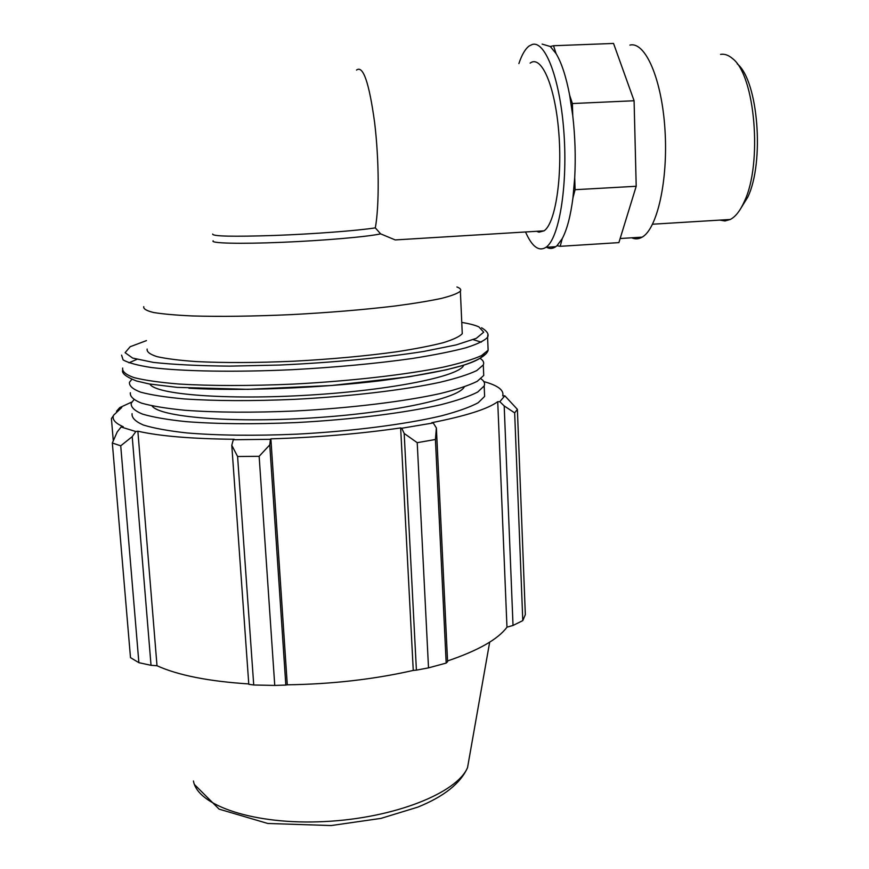 <?xml version="1.0" encoding="UTF-8"?>
<svg xmlns="http://www.w3.org/2000/svg" width="869" height="869" viewBox="0 0 869 869"><rect width="100%" height="100%" fill="white"/><g stroke="black" fill="none" stroke-linecap="round" stroke-linejoin="round"><path stroke-width="1.3" d="M550.305 46.502L556.095 53.628L553.51 45.731L550.305 46.502L542.115 44.102M569.662 95.221L572.758 115.718L572.378 103.541L569.662 95.221C566.088 76.613 561.559 62.753 556.095 53.628M553.51 45.731L613.547 43.45L634.088 100.75L636.206 186.27L618.891 242.614L560.201 246.318L562.21 238.671L557.007 245.688L560.201 246.318M572.378 103.541L634.088 100.75M574.713 177.721L572.932 197.936L575.093 189.703L574.713 177.721C575.789 157.159 575.137 136.487 572.758 115.718M575.093 189.703L636.206 186.27M572.932 197.936C570.553 216.185 566.979 229.764 562.21 238.671M557.007 245.688L555.758 246.687C552.63 248.849 549.469 248.99 546.264 247.1M212.688 234.054C212.253 236.346 232.925 236.813 274.713 235.456C313.742 234.011 357.756 230.643 375.321 227.874L380.622 233.859C367.935 236.748 323.67 240.604 281.556 242.332C239.366 244.08 209.798 243.287 213.177 240.811M380.622 233.859L395.221 239.931L544.07 230.839L538.943 232.186L536.564 231.306M530.133 63.122C541.246 54.508 554.965 85.466 558.713 131.512C562.612 177.461 555.291 223.485 544.07 230.839M456.92 286.987C460.266 288.226 461.417 289.616 460.374 291.158C457.767 293.45 451.38 295.884 441.235 298.447C428.938 301.043 413.362 303.596 394.504 306.073C363.416 309.766 328.916 312.623 290.996 314.632C253.303 316.316 220.498 316.761 192.581 315.958C175.994 315.197 163.014 314.057 153.639 312.514C146.503 310.787 143.211 308.832 143.754 306.648M231.784 445.276L237.595 456.507L259.147 456.312L269.759 444.885L270.411 439.312L233.305 439.725L231.784 445.276L248.795 684.305L253.726 684.989L237.595 456.507M270.411 439.312L270.878 438.856C316.761 437.465 360.016 433.816 400.652 427.928L401.75 428.243L404.183 433.457L417.218 442.679L435.423 439.486L436.379 427.961L433.24 422.942L401.75 428.243M433.24 422.942L431.795 422.692C465.958 415.936 487.933 408.941 497.731 401.684L499.827 401.684L504.194 405.932L514.665 412.884L517.381 409.332L504.813 395.797L499.827 401.684M504.813 395.797L502.716 395.862C504.216 390.224 497.915 385.467 483.816 381.578M116.511 411.276L119.726 407.615L131.871 401.999M119.726 407.615L121.714 407.55L113.546 415.263C111.916 419.379 115.142 423.203 123.246 426.722L121.117 427.005L117.217 431.926L112.329 443.016L120.726 445.808L132.218 436.651L135.857 431.545L121.117 427.005M135.857 431.545L137.867 431.198C159.635 436.151 191.756 438.845 234.217 439.269L233.305 439.725M484.435 392.201L484.62 396.416L478.156 402.76C469.977 407.159 457.724 411.526 441.398 415.849C405.693 424.322 351.999 431.263 296.753 434.163C254.65 435.923 218.01 435.521 186.835 432.936C168.314 430.894 153.824 428.254 143.342 425.006C135.347 421.508 131.599 417.728 132.077 413.666M270.878 438.856L287.281 684.815L285.825 685.065L269.759 444.885M259.147 456.312L274.756 685.424L285.825 685.065M137.867 431.198L157.007 665.741L151.032 665.306L132.218 436.651M120.726 445.808L138.877 662.678L151.032 665.306M113.285 440.8L111.417 418.597L113.426 415.599M517.381 409.332L525.332 614.633L522.79 620.607L514.665 412.884M435.423 439.486L446.177 663.09L447.589 661.711L436.379 427.961M504.194 405.932L513.025 625.452L522.79 620.607M513.025 625.452L506.964 627.179C498.078 639.247 478.276 650.501 447.546 660.94M446.177 663.09L428.515 667.87L417.218 442.679M404.183 433.457L416.403 670.14L428.515 667.87M416.403 670.14L413.253 670.423C373.909 679.352 331.925 684.153 287.281 684.815M274.756 685.424L253.726 684.989M248.762 683.936C208.636 681.339 178.047 675.267 157.007 665.741M138.877 662.678L130.491 657.627L112.329 443.016M400.652 427.928L413.253 670.423M497.731 401.684L506.964 627.179M462.134 330.828L462.265 333.674C459.701 336.553 453.379 339.551 443.299 342.679C431.1 345.808 415.621 348.827 396.872 351.739C365.979 356.008 331.676 359.158 293.961 361.2C256.464 362.84 223.8 362.96 195.981 361.558C179.448 360.385 166.49 358.756 157.115 356.67C149.979 354.389 146.655 351.858 147.143 349.088M464.274 386.911C458.713 398.523 391.908 413.036 310.646 418.022C229.383 423.105 159.201 416.914 152.021 405.877M463.677 365.295C460.005 376.049 392.506 390.072 309.407 395.091C226.309 400.207 155.225 394.493 149.935 384.087M480.97 378.786C484.152 380.991 485.217 383.381 484.174 385.945L477.7 392.049C469.499 396.297 457.224 400.511 440.876 404.704C405.106 412.927 351.326 419.694 296.014 422.584C253.857 424.365 217.174 424.05 185.966 421.628C167.445 419.705 152.944 417.185 142.462 414.089C134.467 410.744 130.719 407.116 131.219 403.216L133.902 399.751M480.144 358.397C483.283 360.407 484.337 362.579 483.283 364.937L476.777 370.563C468.532 374.496 456.214 378.417 439.812 382.327C403.933 390.029 350.001 396.46 294.537 399.349C252.271 401.163 215.501 401.022 184.239 398.925C165.686 397.231 151.163 394.982 140.68 392.18C132.707 389.138 128.97 385.825 129.492 382.241L131.849 379.351M483.566 371.574L483.729 375.451L477.233 381.317C469.01 385.412 456.714 389.475 440.344 393.527C404.519 401.489 350.663 408.093 295.275 410.983C253.064 412.775 216.338 412.547 185.108 410.298C166.566 408.484 152.053 406.095 141.571 403.151C133.587 399.957 129.85 396.481 130.35 392.734M720.553 54.378C724.583 53.737 728.57 55.127 732.524 58.56C755.226 75.321 762.58 163.806 744.396 201.347C740.258 210.689 735.554 216.729 730.297 219.466L725.05 220.965L719.804 220.107M739.704 210.168L747.753 197.187C764.655 162.275 758.246 80.795 737.238 63.839M518.891 63.578C521.845 54.714 525.3 48.827 529.243 45.927L532.252 44.482C545.504 40.3 560.527 80.393 564.035 134.141C567.685 187.823 558.821 238.834 545.982 247.307C538.823 251.814 532.002 246.698 525.528 231.98M629.906 45.101C645.309 41.18 661.896 79.112 664.981 129.861C668.239 180.546 657.16 228.905 642.158 237.139C638.693 239.16 635.217 239.377 631.72 237.791M375.321 227.874C379.362 206.062 379.166 159.907 374.593 122.301C369.108 82.479 363.079 65.066 356.507 70.074M487.976 346.612L488.128 350.207L481.404 355.66C472.899 359.484 460.19 363.318 443.244 367.152C406.192 374.713 350.413 381.133 293.038 384.109C249.316 385.988 211.319 385.966 179.036 384.044C159.885 382.458 144.917 380.329 134.13 377.646C125.918 374.735 122.094 371.541 122.659 368.076M128.927 362.829L136.878 359.342M473.236 339.66L481.296 342.147M188.888 388.193C240.072 391.246 318.586 388.226 380.644 380.709C444.928 372.269 479.514 363.329 484.413 353.9M121.584 355.128L123.083 359.875C128.112 362.829 137.574 365.393 151.467 367.544C182.718 371.421 234.826 372.334 292.114 369.694C336.162 367.305 376.136 363.579 412.047 358.528C433.794 355.095 451.706 351.521 465.784 347.817C477.374 344.135 484.641 340.605 487.585 337.226L487.878 334.717M461.765 322.421C469.347 323.67 475.039 325.158 478.852 326.863L483.696 332.186L476.31 338.334L456.16 344.917L423.833 351.434C384.109 357.713 332.219 362.666 279.492 365.056L229.525 366.131C198.773 365.838 173.355 364.589 153.259 362.384L132.631 358.071L125.103 352.684L130.176 346.72L146.459 340.605M469.662 755.541L467.544 767.609C456.942 793.017 394.135 818.272 324.289 821.574C254.411 825.105 197.469 805.704 193.461 781.014M481.567 327.754C487.129 331.1 489.138 334.25 487.585 337.226L488.128 350.207C487.313 353.77 481.6 359.299 463.058 365.371L446.318 369.814L408.908 376.82L331.523 385.51L247.861 389.334L177.189 387.378L149.023 383.924L136.466 380.98C127.059 377.32 122.399 373.942 122.453 370.857M489.671 642.169L467.544 767.609C460.516 783.414 443.885 796.601 417.652 807.182L380.991 818.381L331.198 825.55L267.782 823.475L219.097 809.137L194.493 784.555M460.374 291.158L462.265 333.674M484.174 385.945L484.62 396.416M483.283 364.937L483.729 375.451M747.753 197.187L744.396 201.347M652.565 224.213L730.297 219.466M545.982 247.307L555.758 246.687M620.151 238.519L642.158 237.139"/></g></svg>
